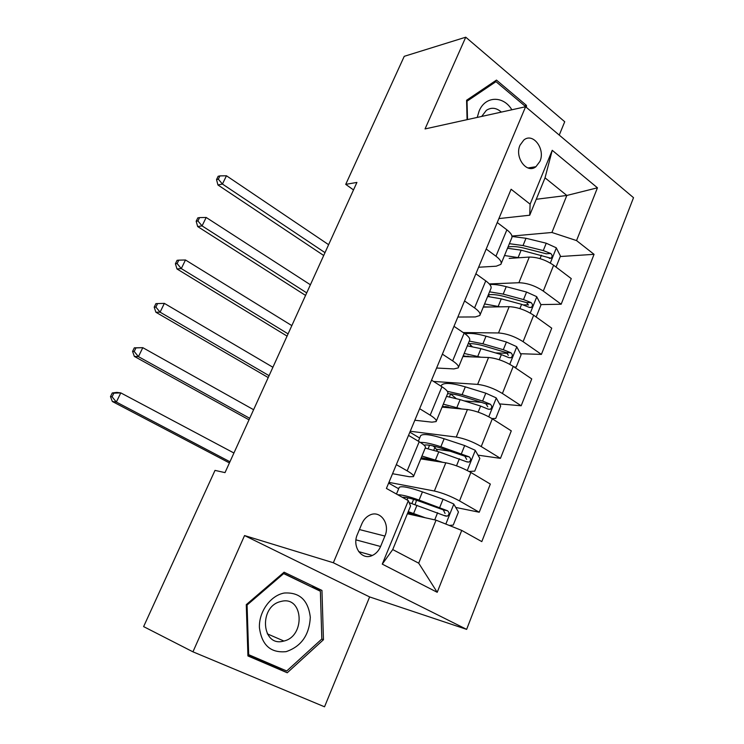 <?xml version="1.0" encoding="UTF-8"?>
<svg xmlns="http://www.w3.org/2000/svg" width="744" height="744" viewBox="0 0 744 744"><rect width="100%" height="100%" fill="white"/><g stroke="black" fill="none" stroke-linecap="round" stroke-linejoin="round"><path stroke-width="1.12" d="M520.047 145.145C514.281 157.421 526.882 174.291 535.931 166.712L539.93 161.374C545.631 149.153 533.02 132.172 523.832 140.021L520.047 145.145M559.246 135.092L564.724 121.746L465.753 37.2L404.243 56.321L345.728 184.363L353.512 189.925M466.637 629.368L633.516 197.681L525.608 106.745L333.349 562.752L466.637 629.368L369.638 596.93L244.553 535.559L192.947 651.828L324.533 706.8L369.638 596.93M192.947 651.828L143.62 626.606L215.007 470.394L225.013 472.617L356.915 182.429L345.728 184.363M380.584 546.496L384.89 536.061C390.516 523.757 380.119 509.463 369.517 515.239C366.122 516.968 363.556 519.833 361.817 523.832L357.399 534.378C351.735 546.626 361.882 560.771 372.326 555.47C375.999 553.75 378.752 550.755 380.584 546.496L355.967 539.865M461.726 530.416L437.212 592.298L382.267 564.119L408.335 500.656L410.567 506.013L392.73 549.565L418.714 563.189L436.049 520.158L461.726 530.416L481.805 541.604L594.056 254.327L560.269 256.522M536.257 199.271L566.826 195.458L545.036 177.844L529.719 215.221L530.109 204.163L511.109 189.255L386.415 488.436L408.335 500.656M530.109 204.163L552.234 150.307L597.451 187.814L576.544 240.582L594.056 254.327M465.753 37.2L425.038 128.935L525.608 106.745M244.553 535.559L333.349 562.752M529.719 215.221L498.88 218.587M486.195 249.026L495.96 256.215C500.34 259.563 501.977 262.279 500.87 264.353L496.257 266.194L478.606 267.245M464.554 300.948L474.57 307.914C479.071 311.141 480.819 313.68 479.815 315.502L475.314 316.944L457.848 317.046M442.382 354.153L452.65 360.877C457.272 363.993 459.141 366.336 458.239 367.889L453.868 368.922L436.598 368.029M419.653 408.698L430.19 415.171C434.933 418.165 436.914 420.304 436.133 421.578L431.892 422.164L414.836 420.239M396.338 464.637L407.154 470.85C412.037 473.705 414.138 475.63 413.469 476.616L409.367 476.737L392.553 473.723M407.387 513.769L436.049 520.158M388.945 482.372L434.366 491.021C442.336 492.854 450.724 496.155 459.522 500.917L479.229 512.235L455.747 507.445M420.769 458.881L445.814 462.805C453.821 464.405 462.173 467.632 470.878 472.477L490.333 484.065L479.229 512.235M410.251 431.25L456.258 437.063C464.303 438.467 472.626 441.629 481.229 446.549L500.452 458.36L477.983 455.151M442.085 407.108L467.437 409.516C475.509 410.707 483.805 413.794 492.305 418.788L511.286 430.86L500.452 458.36M433.566 381.449L477.629 384.388C485.739 385.383 493.997 388.414 502.414 393.483L521.172 405.768L499.54 403.908M462.917 356.534L488.548 357.492C496.676 358.283 504.906 361.249 513.23 366.383L531.746 378.91L521.172 405.768M463.214 332.559L498.508 332.959C506.664 333.563 514.857 336.474 523.097 341.673L541.399 354.404L520.475 353.726M483.265 307.114L509.166 306.686C517.35 307.105 525.515 309.95 533.662 315.214L551.732 328.169L541.399 354.404M489.292 283.938L518.884 282.729C527.096 282.962 535.234 285.752 543.297 291.081L561.162 304.231L540.841 304.594M509.166 258.41L529.3 257.061C537.531 257.117 545.64 259.842 553.62 265.236L571.253 278.6L561.162 304.231M511.946 236.062L551.918 232.481L566.826 195.458L597.451 187.814M398.672 488.752L388.638 483.116M547.872 257.331L547.333 257.368M528.398 304.817L523.497 304.901M507.566 353.307L495.625 352.926M481.712 402.383L464.117 400.877M450.111 451.171L436.961 449.292M408.53 435.37L419.207 441.722C424.015 444.652 426.052 446.688 425.326 447.823L413.627 476.225M419.663 438.049L409.86 432.19M446.819 407.191L447.023 406.68M431.539 380.156L441.936 386.768C446.623 389.828 448.539 392.069 447.693 393.502L436.328 421.095M467.548 356.711L467.799 356.106M453.98 326.318L464.117 333.173C468.673 336.353 470.478 338.79 469.52 340.492L458.481 367.313M475.872 273.792L485.758 280.869C490.194 284.171 491.886 286.793 490.826 288.756L480.094 314.824M576.544 240.582L551.918 232.481M497.234 222.53L506.878 229.831C511.202 233.235 512.783 236.034 511.63 238.238L501.186 263.59M392.73 549.565L382.267 564.119M418.714 563.189L437.212 592.298M552.234 150.307L545.036 177.844M323.454 639.728L321.957 590.429L284.087 572.201L246.273 604.649L247.938 655.957L287.249 672.771L323.454 639.728L321.789 639.049M526.492 107.489L526.436 105.378L496.471 80.092L466.581 100.263L467.083 119.654M247.919 655.492L277.586 668.186L278.423 667.433M312.024 587.23L283.073 573.066M277.586 668.186L287.249 672.771M312.024 586.979L321.957 590.429M524.622 105.788L526.436 105.378M449.246 525.431L453.245 525.078L458.453 512.011L453.682 503.958L443.052 499.215L422.434 491.886C409.209 487.329 401.49 485.804 399.258 487.329L399.017 487.915M416.528 500.256L415.106 504.599M425.243 517.75L408.27 511.639M418.472 516.243L407.879 512.57M409.163 502.637L445.433 516.02L447.293 516.15C449.497 514.467 449.581 512.672 447.535 510.775L419.086 500.08C408.782 496.434 401.667 494.658 397.752 494.76M402.327 497.299C405.294 496.955 411.404 498.406 420.658 501.679L443.303 509.882L445.061 513.444M233.932 453.003L120.798 392.888L116.343 402.048L112.344 401.49L229.412 462.935M229.943 461.764L116.343 402.048L112.074 396.812L113.86 393.158L112.27 392.953L110.484 396.608L112.074 396.812M112.27 392.953L116.78 392.395L120.798 392.888L113.86 393.158M110.484 396.608L112.344 401.49M469.073 471.454L474.746 471.129L479.834 458.369L475.174 450.269L464.684 445.563L444.131 438.746C430.943 434.552 423.122 433.51 420.667 435.621L420.36 436.375M432.878 445.87L434.914 447.386L437.193 450.576L436.942 451.199M442.764 462.322L421.941 456.044M435.928 461.252C429.595 459.178 424.694 458.025 421.206 457.82M425.215 448.083L438.802 451.813L467.111 461.959L469.055 462.08C471.101 460.415 471.138 458.676 469.166 456.844L440.867 446.744C431.511 443.666 424.675 442.224 420.351 442.42M424.024 445.126C427.242 444.475 433.343 445.619 442.327 448.558L464.888 456.212L466.683 459.448M430.488 460.406L428.804 459.15M253.611 409.712L142.802 347.671L138.44 356.636L134.339 356.404L249.008 419.83M249.705 418.305L138.44 356.636L134.208 351.484L135.957 347.904L134.32 347.829L132.572 351.401L134.208 351.484M134.32 347.829L142.802 347.671L135.957 347.904M132.572 351.401L134.339 356.404M491.933 418.556L495.736 418.454L500.703 406.001L496.155 397.845L485.795 393.176L465.316 386.861C452.166 383.011 444.252 382.425 441.583 385.094L441.211 386.006M450.492 393.827L456.016 398.412M461.596 408.958L443.303 404.15M454.342 408.27L442.41 406.326M446.512 396.375L460.108 399.612L480.605 406.057L488.278 409.191L490.287 409.293C492.193 407.666 492.193 405.964 490.287 404.187L482.624 401.062L462.136 394.673L447.349 391.325M447.59 393.743C451.394 393.623 456.695 394.599 463.484 396.682L485.953 403.815L487.766 406.763M446.921 406.931L448.325 406.894M447.33 407.61L446.009 406.54M272.899 367.257L164.359 303.375L160.09 312.164L155.877 312.229L268.221 377.561M269.077 375.683L160.09 312.164L155.887 307.086L157.598 303.571L155.915 303.626L154.203 307.132L155.887 307.086M154.203 307.132L155.877 312.229M164.359 303.375L157.598 303.571M514.151 367.006L516.234 367.024L521.088 354.851L516.652 346.648L506.422 342.017L486.018 336.176C476.644 333.572 469.678 332.81 465.13 333.879M469.12 343.654L472.18 346.537M480.819 357.204L464.182 353.465M472.886 356.906L463.121 356.023M467.306 345.858L480.931 348.638L501.354 354.6L508.943 357.659L511.007 357.752C512.783 356.153 512.756 354.488 510.905 352.777L503.316 349.717L482.903 343.812L469.278 341.078M468.19 343.728C472.059 343.328 477.388 344.091 484.149 346.016L506.534 352.637L508.347 355.316M468.636 356.748L468.116 356.134M464.451 355.948L465.13 356.618M291.834 325.612L185.479 259.982L181.294 268.593L176.979 268.956L287.063 336.102M288.077 333.879L181.294 268.593L177.119 263.59L178.802 260.149L177.081 260.316L175.398 263.748L177.119 263.59M175.398 263.748L176.979 268.956M185.479 259.982L178.802 260.149M536.257 316.777L541 304.882L536.666 296.633L526.566 292.048L506.236 286.663C499.745 284.971 494.239 284.236 489.747 284.459M488.204 295.117L489.431 296.623M500.052 306.835L484.577 303.933M491.254 306.984L483.368 306.863M487.636 296.503L501.27 298.837L521.609 304.333L529.133 307.328L531.225 307.421C532.899 305.849 532.834 304.222 531.049 302.557L523.534 299.572L503.195 294.113L489.561 291.825M488.315 294.847C492.258 294.187 497.596 294.736 504.339 296.512L526.631 302.641L528.426 305.068M310.397 284.766L206.181 217.462L202.07 225.897L197.662 226.548L305.561 295.414M306.714 292.876L202.07 225.897L197.932 220.968L199.578 217.592L197.811 217.88L196.174 221.247L197.932 220.968M196.174 221.247L197.662 226.548M206.181 217.462L199.578 217.592M284.282 593.024C270.649 595.395 258.791 611.633 259.414 627.555C261.73 645.122 270.63 653.158 286.124 651.651C301.264 646.48 309.327 635.032 310.304 617.315C308.258 600.185 299.581 592.085 284.282 593.024M281.827 601.245L279.949 601.719C258.652 607.355 261.851 646.834 283.092 641.235L283.91 641.04C305.514 636.241 303.468 596.223 281.827 601.245M321.827 639.012L286.728 670.986L248.682 654.683L247.073 605.03L283.669 573.605L320.376 591.238L321.827 639.012M247.882 654.302L248.682 654.683M246.273 604.705L247.073 605.03M282.794 573.308L283.669 573.605M511.853 109.777C503.381 95.427 485.228 95.827 479.127 111.061L477.23 117.422M501.335 112.102C496.36 107.675 491.366 107.09 486.334 110.354L481.684 116.436M467.511 119.561L467.037 101.193L495.978 81.645L525.013 106.122L525.031 106.876M493.086 82.379L495.978 81.645M556.056 267.087L560.455 256.057L556.233 247.771L546.245 243.223L525.999 238.275L512.011 236.471M519.126 257.74L504.506 255.527M507.501 248.263L521.144 250.17L550.979 258.242C552.55 256.699 552.457 255.118 550.727 253.481L543.278 250.57L523.023 245.557L509.38 243.688M507.994 247.054C512.002 246.143 517.359 246.497 524.074 248.124L546.282 253.788L550.727 253.481M328.616 244.683L226.464 175.779L222.437 184.047L217.936 184.977L323.705 255.49M324.998 252.644L222.437 184.047L218.327 179.192L219.936 175.891L218.141 176.282L216.532 179.583L218.327 179.192M216.532 179.583L217.936 184.977M226.464 175.779L219.936 175.891M445.814 462.805L434.366 491.021M467.437 409.516L456.258 437.063M488.548 357.492L477.629 384.388M509.166 306.686L498.508 332.959M529.3 257.061L518.884 282.729M470.878 472.477L459.522 500.917M419.207 441.722L407.154 470.85M441.936 386.768L430.19 415.171M492.305 418.788L481.229 446.549M464.117 333.173L452.65 360.877M513.23 366.383L502.414 393.483M485.758 280.869L474.57 307.914M533.662 315.214L523.097 341.673M506.878 229.831L495.96 256.215M553.62 265.236L543.297 291.081M359.417 529.551L384.89 536.061M445.833 524.064L453.803 504.162M419.086 500.08L422.434 491.886M407.935 497.857L407.07 499.949M413.627 499.345L411.916 503.511M408.168 512.663L407.684 513.834M413.608 513.5L416.966 505.26M439.723 507.482L443.052 499.215M434.728 519.87L437.612 512.728M443.303 509.882L447.535 510.775M467.269 470.496L475.286 450.473M440.867 446.744L444.131 438.746M429.558 445.238L428.135 448.706M434.914 447.386L433.752 450.213M424.247 458.174L423.764 459.346M435.51 459.848L438.802 451.813M461.429 453.635L464.684 445.563M456.518 465.818L459.364 458.75M464.888 456.212L469.166 456.844M488.78 416.752L496.276 398.049M462.136 394.673L465.316 386.861M450.641 393.957L449.45 396.859M445.498 406.484L445.117 407.396M456.909 407.47L460.108 399.612M482.624 401.062L485.795 393.176M478.15 412.148L480.605 406.057M485.953 403.815L490.287 404.187M509.779 364.3L516.764 346.853M482.903 343.812L486.018 336.176M470.692 345.197L470.264 346.22M477.797 356.311L480.931 348.638M503.316 349.717L506.422 342.017M499.271 359.752L501.354 354.6M506.534 352.637L510.905 352.777M530.286 313.075L536.777 296.837M503.195 294.113L506.236 286.663M498.21 306.333L501.27 298.837M523.534 299.572L526.566 292.048M519.889 308.602L521.609 304.333M526.631 302.641L531.049 302.557M550.309 263.051L556.335 247.975M523.023 245.557L525.999 238.275M518.149 257.498L521.144 250.17M543.278 250.57L546.245 243.223M540.032 258.642L541.409 255.229M527.98 167.967L535.931 166.712M358.654 551.602L372.326 555.47M399.258 487.329L396.478 494.044M411.032 514.578L411.386 513.704M444.382 515.518L447.293 516.15M420.667 435.621L418.351 441.211M466.59 461.699L469.055 462.08M441.583 385.094L441.108 386.248M488.083 409.088L490.287 409.293M508.989 357.678L511.007 357.752M529.384 307.449L531.225 307.421M267.31 633.841L283.91 641.04M549.295 258.345L550.979 258.242"/></g></svg>
